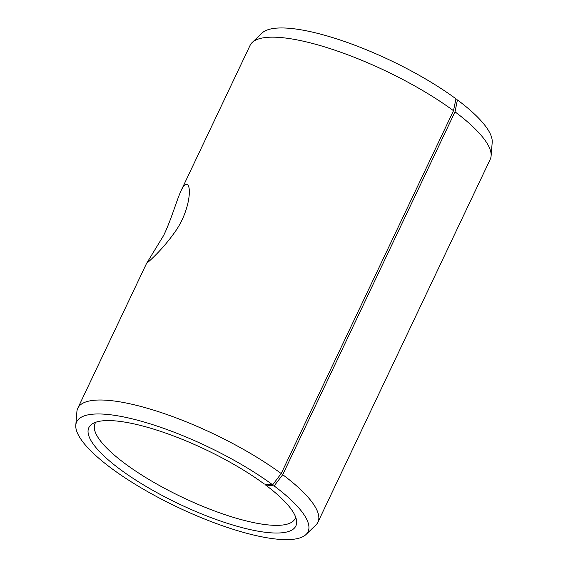 <?xml version="1.0" encoding="UTF-8"?>
<svg xmlns="http://www.w3.org/2000/svg" width="568" height="568" viewBox="0 0 568 568"><rect width="100%" height="100%" fill="white"/><g stroke="black" fill="none" stroke-linecap="round" stroke-linejoin="round"><path stroke-width="0.85" d="M95.829 422.223A110.753 29.224 -154.6 0 0 95.055 423.508A110.753 29.224 -154.6 0 0 182.569 497.412A110.753 29.224 -154.6 0 0 295.154 518.52A110.753 29.224 -154.6 0 0 295.658 517.114M265.568 484.121L265.533 484.958L274.138 485.917L282.722 474.685L455.018 111.839L457.425 99.911L455.777 99.727M274.138 485.917A128.07 33.796 -154.6 0 1 306.024 534.502A128.07 33.796 -154.6 0 1 177.862 507.33A128.07 33.796 -154.6 0 1 75.8 425.183A128.07 33.796 -154.6 0 1 147.708 423.096A128.07 33.796 -154.6 0 1 272.675 484.831L264.219 483.986A114.587 30.239 -154.6 0 0 92.193 423.955A114.587 30.239 -154.6 0 0 179.389 504.121A114.587 30.239 -154.6 0 0 296.617 521.026A114.587 30.239 -154.6 0 0 265.533 484.958M272.675 484.831L281.203 473.556A132.905 35.067 -154.6 0 0 157.151 411.246A132.905 35.067 -154.6 0 0 77.795 408.214A132.905 35.067 -154.6 0 0 76.893 411.658L75.8 425.183M306.024 534.502L315.815 525.102A132.905 35.067 -154.6 0 0 317.91 522.233A132.905 35.067 -154.6 0 0 282.722 474.685M281.203 473.556L453.498 110.71L455.962 98.825A128.07 33.796 -154.6 0 0 341.943 40.605A128.07 33.796 -154.6 0 0 261.976 33.1L252.185 42.501A132.905 35.067 -154.6 0 0 250.09 45.369L181.213 190.415C183.471 185.672 185.395 183.67 187.007 184.415C192.076 186.134 189.485 212.844 173.765 233.618C161.17 251.262 146.494 263.637 146.65 263.296L163.655 235.436C171.415 219.383 176.797 199.716 181.213 190.415M317.91 522.233L490.205 159.388A132.905 35.067 -154.6 0 0 491.107 155.952L492.2 142.419A128.07 33.796 -154.6 0 0 457.425 99.911M453.498 110.71A132.905 35.067 -154.6 0 0 335.17 50.289A132.905 35.067 -154.6 0 0 252.185 42.501M491.107 155.952A132.905 35.067 -154.6 0 0 455.018 111.839M146.672 263.176L77.795 408.214"/></g></svg>
